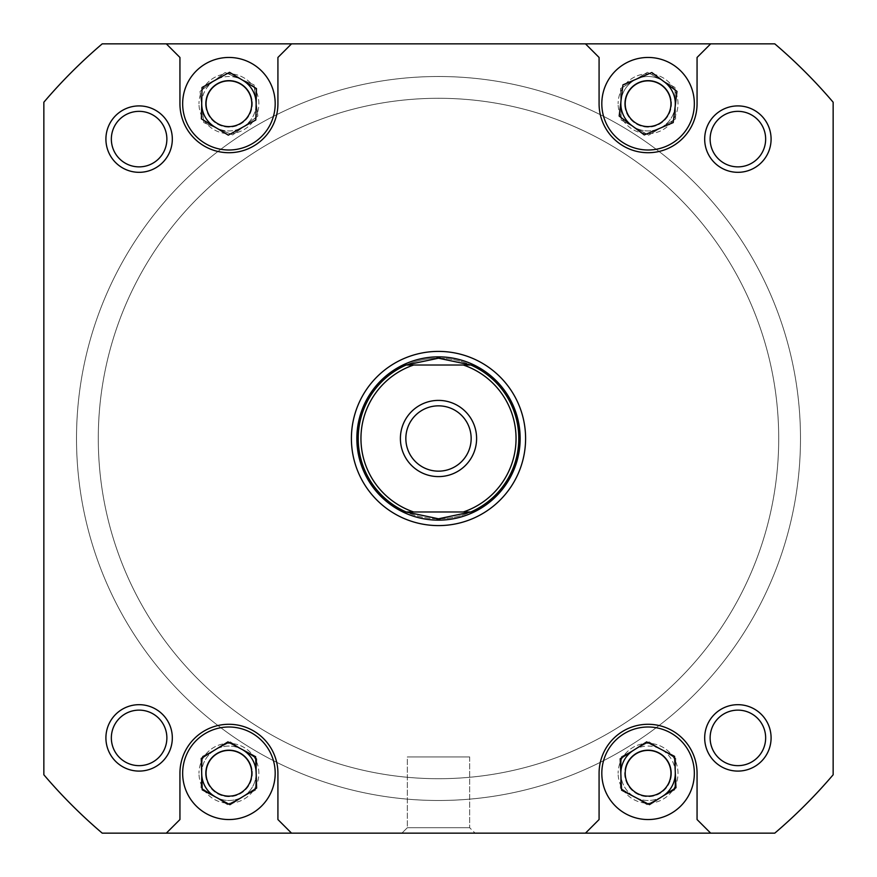 <?xml version="1.0" encoding="UTF-8"?>
<svg xmlns="http://www.w3.org/2000/svg" width="877" height="877" viewBox="0 0 877 877"><rect width="100%" height="100%" fill="white"/><g stroke="black" fill="none" stroke-linecap="round" stroke-linejoin="round"><path stroke-width="0.66" stroke-dasharray="4.38 3.29" d="M624.917 107.18A23.405 23.405 0 0 1 644.628 80.574A23.405 23.405 0 0 1 671.223 100.274A23.405 23.405 0 0 0 644.628 80.574A23.405 23.405 0 0 0 624.917 107.18A23.405 23.405 0 0 0 651.523 126.88A23.405 23.405 0 0 0 671.223 100.274A23.405 23.405 0 0 1 651.523 126.88A23.405 23.405 0 0 1 624.917 107.18M674.994 99.715A27.22 27.22 0 0 0 644.058 76.803A27.22 27.22 0 0 0 621.157 107.739A27.22 27.22 0 0 0 652.082 130.651A27.22 27.22 0 0 0 674.994 99.715M621.048 100.46A27.22 27.22 0 0 1 664.415 81.956M675.093 106.994A27.22 27.22 0 0 1 631.736 125.499M205.777 776.726A23.405 23.405 0 0 1 225.477 750.12A23.405 23.405 0 0 1 252.083 769.82A23.405 23.405 0 0 0 225.477 750.12A23.405 23.405 0 0 0 205.777 776.726A23.405 23.405 0 0 0 232.372 796.426A23.405 23.405 0 0 0 252.083 769.82A23.405 23.405 0 0 1 232.372 796.426A23.405 23.405 0 0 1 205.777 776.726M255.843 769.261A27.22 27.22 0 0 0 224.918 746.349A27.22 27.22 0 0 0 202.006 777.285A27.22 27.22 0 0 0 232.942 800.197A27.22 27.22 0 0 0 255.843 769.261M201.721 774.139A27.22 27.22 0 0 1 241.778 749.287M256.128 772.407A27.22 27.22 0 0 1 216.071 797.259M275.192 103.727A46.273 46.273 0 0 1 228.93 150A46.273 46.273 0 0 1 182.657 103.727A46.273 46.273 0 0 1 228.93 57.454A46.273 46.273 0 0 1 275.192 103.727A46.273 46.273 0 0 1 228.93 150A46.273 46.273 0 0 1 182.657 103.727A46.273 46.273 0 0 1 228.93 57.454A46.273 46.273 0 0 1 275.192 103.727A46.273 46.273 0 0 0 228.93 57.454A46.273 46.273 0 0 0 182.657 103.727A46.273 46.273 0 0 0 228.93 150A46.273 46.273 0 0 0 275.192 103.727M694.343 103.727A46.273 46.273 0 0 1 648.07 150A46.273 46.273 0 0 1 601.808 103.727A46.273 46.273 0 0 1 648.07 57.454A46.273 46.273 0 0 1 694.343 103.727A46.273 46.273 0 0 1 648.07 150A46.273 46.273 0 0 1 601.808 103.727A46.273 46.273 0 0 1 648.07 57.454A46.273 46.273 0 0 1 694.343 103.727A46.273 46.273 0 0 0 648.07 57.454A46.273 46.273 0 0 0 601.808 103.727A46.273 46.273 0 0 0 648.07 150A46.273 46.273 0 0 0 694.343 103.727M694.343 773.273A46.273 46.273 0 0 1 648.07 819.546A46.273 46.273 0 0 1 601.808 773.273A46.273 46.273 0 0 1 648.07 727A46.273 46.273 0 0 1 694.343 773.273A46.273 46.273 0 0 1 648.07 819.546A46.273 46.273 0 0 1 601.808 773.273A46.273 46.273 0 0 1 648.07 727A46.273 46.273 0 0 1 694.343 773.273A46.273 46.273 0 0 0 648.07 727A46.273 46.273 0 0 0 601.808 773.273A46.273 46.273 0 0 0 648.07 819.546A46.273 46.273 0 0 0 694.343 773.273M275.192 773.273A46.273 46.273 0 0 1 228.93 819.546A46.273 46.273 0 0 1 182.657 773.273A46.273 46.273 0 0 1 228.93 727A46.273 46.273 0 0 1 275.192 773.273A46.273 46.273 0 0 1 228.93 819.546A46.273 46.273 0 0 1 182.657 773.273A46.273 46.273 0 0 1 228.93 727A46.273 46.273 0 0 1 275.192 773.273A46.273 46.273 0 0 0 228.93 727A46.273 46.273 0 0 0 182.657 773.273A46.273 46.273 0 0 0 228.93 819.546A46.273 46.273 0 0 0 275.192 773.273M172.32 737.886A33.205 33.205 0 0 0 139.114 704.68A33.205 33.205 0 0 0 105.909 737.886A33.205 33.205 0 0 1 139.114 704.68A33.205 33.205 0 0 1 172.32 737.886A33.205 33.205 0 0 1 139.114 771.091A33.205 33.205 0 0 1 105.909 737.886A33.205 33.205 0 0 0 139.114 771.091A33.205 33.205 0 0 0 172.32 737.886A33.205 33.205 0 0 0 139.114 704.68A33.205 33.205 0 0 0 105.909 737.886A33.205 33.205 0 0 0 139.114 771.091A33.205 33.205 0 0 0 172.32 737.886M111.346 737.886A27.757 27.757 0 0 1 139.114 710.129A27.757 27.757 0 0 1 166.871 737.886A27.757 27.757 0 0 0 139.114 710.129A27.757 27.757 0 0 0 111.346 737.886A27.757 27.757 0 0 0 139.114 765.654A27.757 27.757 0 0 0 166.871 737.886A27.757 27.757 0 0 1 139.114 765.654A27.757 27.757 0 0 1 111.346 737.886A27.757 27.757 0 0 1 139.114 710.129A27.757 27.757 0 0 1 166.871 737.886A27.757 27.757 0 0 1 139.114 765.654A27.757 27.757 0 0 1 111.346 737.886M771.091 737.886A33.205 33.205 0 0 0 737.886 704.68A33.205 33.205 0 0 0 704.68 737.886A33.205 33.205 0 0 1 737.886 704.68A33.205 33.205 0 0 1 771.091 737.886A33.205 33.205 0 0 1 737.886 771.091A33.205 33.205 0 0 1 704.68 737.886A33.205 33.205 0 0 0 737.886 771.091A33.205 33.205 0 0 0 771.091 737.886A33.205 33.205 0 0 0 737.886 704.68A33.205 33.205 0 0 0 704.68 737.886A33.205 33.205 0 0 0 737.886 771.091A33.205 33.205 0 0 0 771.091 737.886M710.129 737.886A27.757 27.757 0 0 1 737.886 710.129A27.757 27.757 0 0 1 765.654 737.886A27.757 27.757 0 0 0 737.886 710.129A27.757 27.757 0 0 0 710.129 737.886A27.757 27.757 0 0 0 737.886 765.654A27.757 27.757 0 0 0 765.654 737.886A27.757 27.757 0 0 1 737.886 765.654A27.757 27.757 0 0 1 710.129 737.886A27.757 27.757 0 0 1 737.886 710.129A27.757 27.757 0 0 1 765.654 737.886A27.757 27.757 0 0 1 737.886 765.654A27.757 27.757 0 0 1 710.129 737.886M771.091 139.114A33.205 33.205 0 0 0 737.886 105.909A33.205 33.205 0 0 0 704.68 139.114A33.205 33.205 0 0 1 737.886 105.909A33.205 33.205 0 0 1 771.091 139.114A33.205 33.205 0 0 1 737.886 172.32A33.205 33.205 0 0 1 704.68 139.114A33.205 33.205 0 0 0 737.886 172.32A33.205 33.205 0 0 0 771.091 139.114A33.205 33.205 0 0 0 737.886 105.909A33.205 33.205 0 0 0 704.68 139.114A33.205 33.205 0 0 0 737.886 172.32A33.205 33.205 0 0 0 771.091 139.114M710.129 139.114A27.757 27.757 0 0 1 737.886 111.346A27.757 27.757 0 0 1 765.654 139.114A27.757 27.757 0 0 0 737.886 111.346A27.757 27.757 0 0 0 710.129 139.114A27.757 27.757 0 0 0 737.886 166.871A27.757 27.757 0 0 0 765.654 139.114A27.757 27.757 0 0 1 737.886 166.871A27.757 27.757 0 0 1 710.129 139.114A27.757 27.757 0 0 1 737.886 111.346A27.757 27.757 0 0 1 765.654 139.114A27.757 27.757 0 0 1 737.886 166.871A27.757 27.757 0 0 1 710.129 139.114M172.32 139.114A33.205 33.205 0 0 0 139.114 105.909A33.205 33.205 0 0 0 105.909 139.114A33.205 33.205 0 0 1 139.114 105.909A33.205 33.205 0 0 1 172.32 139.114A33.205 33.205 0 0 1 139.114 172.32A33.205 33.205 0 0 1 105.909 139.114A33.205 33.205 0 0 0 139.114 172.32A33.205 33.205 0 0 0 172.32 139.114A33.205 33.205 0 0 0 139.114 105.909A33.205 33.205 0 0 0 105.909 139.114A33.205 33.205 0 0 0 139.114 172.32A33.205 33.205 0 0 0 172.32 139.114M111.346 139.114A27.757 27.757 0 0 1 139.114 111.346A27.757 27.757 0 0 1 166.871 139.114A27.757 27.757 0 0 0 139.114 111.346A27.757 27.757 0 0 0 111.346 139.114A27.757 27.757 0 0 0 139.114 166.871A27.757 27.757 0 0 0 166.871 139.114A27.757 27.757 0 0 1 139.114 166.871A27.757 27.757 0 0 1 111.346 139.114A27.757 27.757 0 0 1 139.114 111.346A27.757 27.757 0 0 1 166.871 139.114A27.757 27.757 0 0 1 139.114 166.871A27.757 27.757 0 0 1 111.346 139.114M525.597 438.5A87.097 87.097 0 0 0 438.5 351.403A87.097 87.097 0 0 0 351.403 438.5A87.097 87.097 0 0 0 438.5 525.597A87.097 87.097 0 0 0 525.597 438.5M356.851 438.5A81.649 81.649 0 0 1 438.5 356.851A81.649 81.649 0 0 1 520.149 438.5A81.649 81.649 0 0 0 438.5 356.851A81.649 81.649 0 0 0 356.851 438.5A81.649 81.649 0 0 0 438.5 520.149A81.649 81.649 0 0 0 520.149 438.5A81.649 81.649 0 0 1 438.5 520.149A81.649 81.649 0 0 1 356.851 438.5A81.649 81.649 0 0 1 438.5 356.851A81.649 81.649 0 0 1 520.149 438.5A81.649 81.649 0 0 0 438.5 356.851A81.649 81.649 0 0 0 356.851 438.5A81.649 81.649 0 0 0 438.5 520.149A81.649 81.649 0 0 0 520.149 438.5A81.649 81.649 0 0 1 438.5 520.149A81.649 81.649 0 0 1 356.851 438.5A81.649 81.649 0 0 0 438.5 520.149A81.649 81.649 0 0 0 520.149 438.5A81.649 81.649 0 0 0 438.5 356.851A81.649 81.649 0 0 0 356.851 438.5A81.649 81.649 0 0 1 438.5 356.851A81.649 81.649 0 0 1 520.149 438.5A81.649 81.649 0 0 1 438.5 520.149A81.649 81.649 0 0 1 356.851 438.5A81.649 81.649 0 0 1 438.5 356.851A81.649 81.649 0 0 1 520.149 438.5A81.649 81.649 0 0 1 438.5 520.149A81.649 81.649 0 0 1 356.851 438.5M407.345 827.702L401.907 833.15L475.093 833.15L401.907 833.15L475.093 833.15L401.907 833.15L407.345 827.702L469.655 827.702L475.093 833.15L469.655 827.702L407.345 827.702L469.655 827.702L407.345 827.702L407.345 756.939L469.655 756.939L469.655 827.702L469.655 756.939L407.345 756.939L407.345 827.702M98.29 438.5A340.21 340.21 0 0 0 438.5 778.71A340.21 340.21 0 0 0 778.71 438.5A340.21 340.21 0 0 0 438.5 98.29A340.21 340.21 0 0 0 98.29 438.5A340.21 340.21 0 0 0 438.5 778.71A340.21 340.21 0 0 0 778.71 438.5A340.21 340.21 0 0 0 438.5 98.29A340.21 340.21 0 0 0 98.29 438.5A340.21 340.21 0 0 1 438.5 98.29A340.21 340.21 0 0 1 778.71 438.5A340.21 340.21 0 0 1 438.5 778.71A340.21 340.21 0 0 1 98.29 438.5A340.21 340.21 0 0 1 438.5 98.29A340.21 340.21 0 0 1 778.71 438.5A340.21 340.21 0 0 1 438.5 778.71A340.21 340.21 0 0 1 98.29 438.5A340.21 340.21 0 0 1 438.5 98.29A340.21 340.21 0 0 1 778.71 438.5A340.21 340.21 0 0 1 438.5 778.71A340.21 340.21 0 0 1 98.29 438.5A340.21 340.21 0 0 1 438.5 98.29A340.21 340.21 0 0 1 778.71 438.5A340.21 340.21 0 0 1 438.5 778.71A340.21 340.21 0 0 1 98.29 438.5M678.009 773.273A29.939 29.939 0 0 0 648.07 743.334A29.939 29.939 0 0 0 618.132 773.273A29.939 29.939 0 0 1 648.07 743.334A29.939 29.939 0 0 1 678.009 773.273A29.939 29.939 0 0 1 648.07 803.211A29.939 29.939 0 0 1 618.132 773.273A29.939 29.939 0 0 0 648.07 803.211A29.939 29.939 0 0 0 678.009 773.273A29.939 29.939 0 0 0 648.07 743.334A29.939 29.939 0 0 0 618.132 773.273A29.939 29.939 0 0 1 648.07 743.334A29.939 29.939 0 0 1 678.009 773.273A29.939 29.939 0 0 1 648.07 803.211A29.939 29.939 0 0 1 618.132 773.273A29.939 29.939 0 0 0 648.07 803.211A29.939 29.939 0 0 0 678.009 773.273M258.868 773.273A29.939 29.939 0 0 0 228.93 743.334A29.939 29.939 0 0 0 198.991 773.273A29.939 29.939 0 0 1 228.93 743.334A29.939 29.939 0 0 1 258.868 773.273A29.939 29.939 0 0 1 228.93 803.211A29.939 29.939 0 0 1 198.991 773.273A29.939 29.939 0 0 0 228.93 803.211A29.939 29.939 0 0 0 258.868 773.273A29.939 29.939 0 0 0 228.93 743.334A29.939 29.939 0 0 0 198.991 773.273A29.939 29.939 0 0 1 228.93 743.334A29.939 29.939 0 0 1 258.868 773.273A29.939 29.939 0 0 1 228.93 803.211A29.939 29.939 0 0 1 198.991 773.273A29.939 29.939 0 0 0 228.93 803.211A29.939 29.939 0 0 0 258.868 773.273M258.868 103.727A29.939 29.939 0 0 0 228.93 73.789A29.939 29.939 0 0 0 198.991 103.727A29.939 29.939 0 0 1 228.93 73.789A29.939 29.939 0 0 1 258.868 103.727A29.939 29.939 0 0 1 228.93 133.666A29.939 29.939 0 0 1 198.991 103.727A29.939 29.939 0 0 0 228.93 133.666A29.939 29.939 0 0 0 258.868 103.727A29.939 29.939 0 0 0 228.93 73.789A29.939 29.939 0 0 0 198.991 103.727A29.939 29.939 0 0 1 228.93 73.789A29.939 29.939 0 0 1 258.868 103.727A29.939 29.939 0 0 1 228.93 133.666A29.939 29.939 0 0 1 198.991 103.727A29.939 29.939 0 0 0 228.93 133.666A29.939 29.939 0 0 0 258.868 103.727M678.009 103.727A29.939 29.939 0 0 0 648.07 73.789A29.939 29.939 0 0 0 618.132 103.727A29.939 29.939 0 0 1 648.07 73.789A29.939 29.939 0 0 1 678.009 103.727A29.939 29.939 0 0 1 648.07 133.666A29.939 29.939 0 0 1 618.132 103.727A29.939 29.939 0 0 0 648.07 133.666A29.939 29.939 0 0 0 678.009 103.727A29.939 29.939 0 0 0 648.07 73.789A29.939 29.939 0 0 0 618.132 103.727A29.939 29.939 0 0 1 648.07 73.789A29.939 29.939 0 0 1 678.009 103.727A29.939 29.939 0 0 1 648.07 133.666A29.939 29.939 0 0 1 618.132 103.727A29.939 29.939 0 0 0 648.07 133.666A29.939 29.939 0 0 0 678.009 103.727M206.062 773.273A22.868 22.868 0 0 1 228.93 750.405A22.868 22.868 0 0 1 251.787 773.273A22.868 22.868 0 0 1 228.93 796.13A22.868 22.868 0 0 1 206.062 773.273A22.868 22.868 0 0 1 228.93 750.405A22.868 22.868 0 0 1 251.787 773.273A22.868 22.868 0 0 1 228.93 796.13A22.868 22.868 0 0 1 206.062 773.273A22.868 22.868 0 0 0 228.93 796.13A22.868 22.868 0 0 0 251.787 773.273A22.868 22.868 0 0 0 228.93 750.405A22.868 22.868 0 0 0 206.062 773.273M625.213 773.273A22.868 22.868 0 0 1 648.07 750.405A22.868 22.868 0 0 1 670.938 773.273A22.868 22.868 0 0 1 648.07 796.13A22.868 22.868 0 0 1 625.213 773.273A22.868 22.868 0 0 1 648.07 750.405A22.868 22.868 0 0 1 670.938 773.273A22.868 22.868 0 0 1 648.07 796.13A22.868 22.868 0 0 1 625.213 773.273A22.868 22.868 0 0 0 648.07 796.13A22.868 22.868 0 0 0 670.938 773.273A22.868 22.868 0 0 0 648.07 750.405A22.868 22.868 0 0 0 625.213 773.273M625.213 103.727A22.868 22.868 0 0 1 648.07 80.87A22.868 22.868 0 0 1 670.938 103.727A22.868 22.868 0 0 1 648.07 126.595A22.868 22.868 0 0 1 625.213 103.727A22.868 22.868 0 0 1 648.07 80.87A22.868 22.868 0 0 1 670.938 103.727A22.868 22.868 0 0 1 648.07 126.595A22.868 22.868 0 0 1 625.213 103.727A22.868 22.868 0 0 0 648.07 126.595A22.868 22.868 0 0 0 670.938 103.727A22.868 22.868 0 0 0 648.07 80.87A22.868 22.868 0 0 0 625.213 103.727M206.062 103.727A22.868 22.868 0 0 1 228.93 80.87A22.868 22.868 0 0 1 251.787 103.727A22.868 22.868 0 0 1 228.93 126.595A22.868 22.868 0 0 1 206.062 103.727A22.868 22.868 0 0 1 228.93 80.87A22.868 22.868 0 0 1 251.787 103.727A22.868 22.868 0 0 1 228.93 126.595A22.868 22.868 0 0 1 206.062 103.727A22.868 22.868 0 0 0 228.93 126.595A22.868 22.868 0 0 0 251.787 103.727A22.868 22.868 0 0 0 228.93 80.87A22.868 22.868 0 0 0 206.062 103.727M277.921 103.727A48.991 48.991 0 0 1 228.93 152.719A48.991 48.991 0 0 1 179.938 103.727L179.938 57.454L166.323 43.85L291.526 43.85L277.921 57.454L277.921 103.727A48.991 48.991 0 0 1 228.93 152.719A48.991 48.991 0 0 1 179.938 103.727L179.938 57.454L179.938 103.727A48.991 48.991 0 0 0 228.93 152.719A48.991 48.991 0 0 0 277.921 103.727L277.921 57.454L277.921 103.727M697.062 103.727A48.991 48.991 0 0 1 648.07 152.719A48.991 48.991 0 0 1 599.079 103.727L599.079 57.454L585.474 43.85L710.677 43.85L697.062 57.454L697.062 103.727A48.991 48.991 0 0 1 648.07 152.719A48.991 48.991 0 0 1 599.079 103.727L599.079 57.454L599.079 103.727A48.991 48.991 0 0 0 648.07 152.719A48.991 48.991 0 0 0 697.062 103.727L697.062 57.454L697.062 103.727M599.079 773.273A48.991 48.991 0 0 1 648.07 724.281A48.991 48.991 0 0 1 697.062 773.273L697.062 819.546L710.677 833.15L585.474 833.15L599.079 819.546L599.079 773.273A48.991 48.991 0 0 1 648.07 724.281A48.991 48.991 0 0 1 697.062 773.273L697.062 819.546L697.062 773.273A48.991 48.991 0 0 0 648.07 724.281A48.991 48.991 0 0 0 599.079 773.273L599.079 819.546L599.079 773.273M179.938 773.273A48.991 48.991 0 0 1 228.93 724.281A48.991 48.991 0 0 1 277.921 773.273L277.921 819.546L291.526 833.15L166.323 833.15L179.938 819.546L179.938 773.273A48.991 48.991 0 0 1 228.93 724.281A48.991 48.991 0 0 1 277.921 773.273L277.921 819.546L277.921 773.273A48.991 48.991 0 0 0 228.93 724.281A48.991 48.991 0 0 0 179.938 773.273L179.938 819.546L179.938 773.273M291.526 43.85L277.921 57.454L291.526 43.85L585.474 43.85L599.079 57.454L585.474 43.85M710.677 43.85L697.062 57.454L710.677 43.85L774.775 43.85A518.493 518.493 0 0 1 833.15 102.225L833.15 774.775L833.15 102.225A518.493 518.493 0 0 0 774.775 43.85A518.493 518.493 0 0 1 833.15 102.225L833.15 774.775A518.493 518.493 0 0 1 774.775 833.15L102.225 833.15L166.323 833.15L179.938 819.546L166.323 833.15M710.677 833.15L697.062 819.546L710.677 833.15L774.775 833.15A518.493 518.493 0 0 0 833.15 774.775A518.493 518.493 0 0 1 774.775 833.15L102.225 833.15A518.493 518.493 0 0 1 43.85 774.775L43.85 102.225A518.493 518.493 0 0 1 102.225 43.85L166.323 43.85L179.938 57.454L166.323 43.85M585.474 833.15L599.079 819.546L585.474 833.15L291.526 833.15L277.921 819.546L291.526 833.15M774.775 43.85L102.225 43.85A518.493 518.493 0 0 0 43.85 102.225A518.493 518.493 0 0 1 102.225 43.85L774.775 43.85M43.85 102.225L43.85 774.775A518.493 518.493 0 0 0 102.225 833.15A518.493 518.493 0 0 1 43.85 774.775L43.85 102.225M256.818 758.802L255.415 790.199L227.516 804.669L201.03 787.743L202.444 756.347L230.344 741.876L256.818 758.802L255.415 790.199L227.516 804.669L201.03 787.743L202.444 756.347L230.344 741.876L256.818 758.802M675.772 758.43L674.775 789.837L647.083 804.68L620.368 788.116L621.365 756.708L649.068 741.865L675.772 758.43L674.775 789.837L647.083 804.68L620.368 788.116L621.365 756.708L649.068 741.865L675.772 758.43M674.972 87.47L675.597 118.888L648.706 135.146L621.179 119.985L620.543 88.566L647.434 72.309L674.972 87.47L675.597 118.888L648.706 135.146L621.179 119.985L620.543 88.566L647.434 72.309L674.972 87.47M254.067 84.861L257.838 116.06L232.701 134.926L203.793 122.594L200.022 91.394L225.159 72.528L254.067 84.861L257.838 116.06L232.701 134.926L203.793 122.594L200.022 91.394L225.159 72.528L254.067 84.861M407.345 756.939L469.655 756.939L407.345 756.939M620.182 758.802L621.585 790.199L649.484 804.669L675.97 787.743L674.556 756.347L646.656 741.876L620.182 758.802M201.228 758.43L202.225 789.837L229.917 804.68L256.632 788.116L255.635 756.708L227.932 741.865L201.228 758.43M202.028 87.47L201.403 118.888L228.294 135.146L255.821 119.985L256.457 88.566L229.566 72.309L202.028 87.47M622.933 84.861L619.162 116.06L644.299 134.926L673.207 122.594L676.978 91.394L651.841 72.528L622.933 84.861M440.287 358.233A80.289 80.289 0 0 1 518.789 438.5A80.289 80.289 0 0 1 440.287 518.767M436.713 518.767A80.289 80.289 0 0 1 358.211 438.5A80.289 80.289 0 0 1 438.5 358.211L406.15 365.018L463.33 365.018A77.571 77.571 0 0 1 463.33 511.982L470.85 511.982A80.289 80.289 0 0 0 470.85 365.018L438.5 358.211A80.289 80.289 0 0 1 518.789 438.5A80.289 80.289 0 0 1 438.5 518.789A80.289 80.289 0 0 1 358.211 438.5A80.289 80.289 0 0 0 406.15 511.982L413.67 511.982A77.571 77.571 0 0 1 413.67 365.018L406.15 365.018A80.289 80.289 0 0 0 358.211 438.5A80.289 80.289 0 0 1 436.713 358.233M471.157 438.5A32.657 32.657 0 0 1 438.5 471.157A32.657 32.657 0 0 1 405.843 438.5A32.657 32.657 0 0 1 438.5 405.843A32.657 32.657 0 0 1 471.157 438.5A32.657 32.657 0 0 1 438.5 471.157A32.657 32.657 0 0 1 405.843 438.5A32.657 32.657 0 0 1 438.5 405.843A32.657 32.657 0 0 1 471.157 438.5A32.657 32.657 0 0 1 438.5 471.157A32.657 32.657 0 0 1 405.843 438.5A32.657 32.657 0 0 1 438.5 405.843A32.657 32.657 0 0 1 471.157 438.5M476.606 438.5A38.106 38.106 0 0 0 438.5 400.394A38.106 38.106 0 0 0 400.394 438.5A38.106 38.106 0 0 0 438.5 476.606A38.106 38.106 0 0 0 476.606 438.5M463.33 365.018L413.67 365.018L463.33 365.018M406.15 511.982L470.85 511.982L438.5 518.789L406.15 511.982M338.171 113.418A340.21 340.21 0 0 1 763.582 338.171A340.21 340.21 0 0 1 538.829 763.582A340.21 340.21 0 0 1 113.418 538.829A340.21 340.21 0 0 1 338.171 113.418A340.21 340.21 0 0 1 763.582 338.171A340.21 340.21 0 0 1 538.829 763.582A340.21 340.21 0 0 1 113.418 538.829A340.21 340.21 0 0 1 338.171 113.418M545.253 784.389A361.993 361.993 0 0 1 92.611 545.253A361.993 361.993 0 0 1 331.747 92.611A361.993 361.993 0 0 1 784.389 331.747A361.993 361.993 0 0 1 545.253 784.389A361.993 361.993 0 0 1 92.611 545.253A361.993 361.993 0 0 1 331.747 92.611A361.993 361.993 0 0 1 784.389 331.747A361.993 361.993 0 0 1 545.253 784.389M625.553 766.871A23.405 23.405 0 0 1 654.472 750.756A23.405 23.405 0 0 1 670.587 779.675A23.405 23.405 0 0 0 654.472 750.756A23.405 23.405 0 0 0 625.553 766.871A23.405 23.405 0 0 0 641.668 795.79A23.405 23.405 0 0 0 670.587 779.675A23.405 23.405 0 0 1 641.668 795.79A23.405 23.405 0 0 1 625.553 766.871M674.249 780.716A27.22 27.22 0 0 0 655.514 747.094A27.22 27.22 0 0 0 621.892 765.829A27.22 27.22 0 0 0 640.627 799.451A27.22 27.22 0 0 0 674.249 780.716M633.413 750.339A27.22 27.22 0 0 1 675.257 772.045M662.727 796.206A27.22 27.22 0 0 1 620.883 774.501M205.777 107.18A23.405 23.405 0 0 1 225.477 80.574A23.405 23.405 0 0 1 252.083 100.274A23.405 23.405 0 0 0 225.477 80.574A23.405 23.405 0 0 0 205.777 107.18A23.405 23.405 0 0 0 232.372 126.88A23.405 23.405 0 0 0 252.083 100.274A23.405 23.405 0 0 1 232.372 126.88A23.405 23.405 0 0 1 205.777 107.18M255.843 99.715A27.22 27.22 0 0 0 224.918 76.803A27.22 27.22 0 0 0 202.006 107.739A27.22 27.22 0 0 0 232.942 130.651A27.22 27.22 0 0 0 255.843 99.715M201.721 103.179A27.22 27.22 0 0 1 243.006 80.432M256.139 104.275A27.22 27.22 0 0 1 214.843 127.022"/><path stroke-width="1.32" d="M631.736 125.499A27.22 27.22 0 0 1 621.048 100.46M664.415 81.956A27.22 27.22 0 0 1 675.093 106.994M216.071 797.259A27.22 27.22 0 0 1 201.721 774.139M241.778 749.287A27.22 27.22 0 0 1 256.128 772.407M601.808 103.727A46.273 46.273 0 0 0 648.07 150A46.273 46.273 0 0 0 694.343 103.727A46.273 46.273 0 0 0 648.07 57.454A46.273 46.273 0 0 0 601.808 103.727M182.657 103.727A46.273 46.273 0 0 0 228.93 150A46.273 46.273 0 0 0 275.192 103.727A46.273 46.273 0 0 0 228.93 57.454A46.273 46.273 0 0 0 182.657 103.727M182.657 773.273A46.273 46.273 0 0 0 228.93 819.546A46.273 46.273 0 0 0 275.192 773.273A46.273 46.273 0 0 0 228.93 727A46.273 46.273 0 0 0 182.657 773.273M601.808 773.273A46.273 46.273 0 0 0 648.07 819.546A46.273 46.273 0 0 0 694.343 773.273A46.273 46.273 0 0 0 648.07 727A46.273 46.273 0 0 0 601.808 773.273M704.68 737.886A33.205 33.205 0 0 1 737.886 704.68A33.205 33.205 0 0 1 771.091 737.886A33.205 33.205 0 0 1 737.886 771.091A33.205 33.205 0 0 1 704.68 737.886M765.654 737.886A27.757 27.757 0 0 0 737.886 710.129A27.757 27.757 0 0 0 710.129 737.886A27.757 27.757 0 0 0 737.886 765.654A27.757 27.757 0 0 0 765.654 737.886M105.909 737.886A33.205 33.205 0 0 1 139.114 704.68A33.205 33.205 0 0 1 172.32 737.886A33.205 33.205 0 0 1 139.114 771.091A33.205 33.205 0 0 1 105.909 737.886M166.871 737.886A27.757 27.757 0 0 0 139.114 710.129A27.757 27.757 0 0 0 111.346 737.886A27.757 27.757 0 0 0 139.114 765.654A27.757 27.757 0 0 0 166.871 737.886M105.909 139.114A33.205 33.205 0 0 1 139.114 105.909A33.205 33.205 0 0 1 172.32 139.114A33.205 33.205 0 0 1 139.114 172.32A33.205 33.205 0 0 1 105.909 139.114M166.871 139.114A27.757 27.757 0 0 0 139.114 111.346A27.757 27.757 0 0 0 111.346 139.114A27.757 27.757 0 0 0 139.114 166.871A27.757 27.757 0 0 0 166.871 139.114M704.68 139.114A33.205 33.205 0 0 1 737.886 105.909A33.205 33.205 0 0 1 771.091 139.114A33.205 33.205 0 0 1 737.886 172.32A33.205 33.205 0 0 1 704.68 139.114M765.654 139.114A27.757 27.757 0 0 0 737.886 111.346A27.757 27.757 0 0 0 710.129 139.114A27.757 27.757 0 0 0 737.886 166.871A27.757 27.757 0 0 0 765.654 139.114M351.403 438.5A87.097 87.097 0 0 1 438.5 351.403A87.097 87.097 0 0 1 525.597 438.5A87.097 87.097 0 0 1 438.5 525.597A87.097 87.097 0 0 1 351.403 438.5M670.938 773.273A22.868 22.868 0 0 0 648.07 750.405A22.868 22.868 0 0 0 625.213 773.273A22.868 22.868 0 0 0 648.07 796.13A22.868 22.868 0 0 0 670.938 773.273M251.787 773.273A22.868 22.868 0 0 0 228.93 750.405A22.868 22.868 0 0 0 206.062 773.273A22.868 22.868 0 0 0 228.93 796.13A22.868 22.868 0 0 0 251.787 773.273M251.787 103.727A22.868 22.868 0 0 0 228.93 80.87A22.868 22.868 0 0 0 206.062 103.727A22.868 22.868 0 0 0 228.93 126.595A22.868 22.868 0 0 0 251.787 103.727M670.938 103.727A22.868 22.868 0 0 0 648.07 80.87A22.868 22.868 0 0 0 625.213 103.727A22.868 22.868 0 0 0 648.07 126.595A22.868 22.868 0 0 0 670.938 103.727M291.526 833.15L774.775 833.15A518.493 518.493 0 0 0 833.15 774.775L833.15 102.225A518.493 518.493 0 0 0 774.775 43.85L102.225 43.85A518.493 518.493 0 0 0 43.85 102.225L43.85 774.775A518.493 518.493 0 0 0 102.225 833.15L291.526 833.15L277.921 819.546L277.921 773.273A48.991 48.991 0 0 0 228.93 724.281A48.991 48.991 0 0 0 179.938 773.273L179.938 819.546L166.323 833.15M585.474 43.85L599.079 57.454L599.079 103.727A48.991 48.991 0 0 0 648.07 152.719A48.991 48.991 0 0 0 697.062 103.727L697.062 57.454L710.677 43.85M291.526 43.85L277.921 57.454L277.921 103.727A48.991 48.991 0 0 1 228.93 152.719A48.991 48.991 0 0 1 179.938 103.727L179.938 57.454L166.323 43.85M585.474 833.15L599.079 819.546L599.079 773.273A48.991 48.991 0 0 1 648.07 724.281A48.991 48.991 0 0 1 697.062 773.273L697.062 819.546L710.677 833.15M620.182 758.802L621.585 790.199L649.484 804.669L675.97 787.743L674.556 756.347L646.656 741.876L620.182 758.802M201.228 758.43L202.225 789.837L229.917 804.68L256.632 788.116L255.635 756.708L227.932 741.865L201.228 758.43M202.028 87.47L201.403 118.888L228.294 135.146L255.821 119.985L256.457 88.566L229.566 72.309L202.028 87.47M622.933 84.861L619.162 116.06L644.299 134.926L673.207 122.594L676.978 91.394L651.841 72.528L622.933 84.861M440.287 518.767A80.289 80.289 0 0 1 438.5 518.789L406.15 511.982L413.67 511.982A77.571 77.571 0 0 1 413.67 365.018L406.15 365.018A80.289 80.289 0 0 0 406.15 511.982L470.85 511.982A80.289 80.289 0 0 0 470.85 365.018L463.33 365.018A77.571 77.571 0 0 1 463.33 511.982L470.85 511.982L438.5 518.789A80.289 80.289 0 0 1 436.713 518.767M356.851 438.5A81.649 81.649 0 0 1 438.5 356.851A81.649 81.649 0 0 1 520.149 438.5A81.649 81.649 0 0 1 438.5 520.149A81.649 81.649 0 0 1 356.851 438.5M436.713 358.233A80.289 80.289 0 0 1 440.287 358.233M400.394 438.5A38.106 38.106 0 0 0 438.5 476.606A38.106 38.106 0 0 0 476.606 438.5A38.106 38.106 0 0 0 438.5 400.394A38.106 38.106 0 0 0 400.394 438.5M471.157 438.5A32.657 32.657 0 0 1 438.5 471.157A32.657 32.657 0 0 1 405.843 438.5A32.657 32.657 0 0 1 438.5 405.843A32.657 32.657 0 0 1 471.157 438.5M463.33 365.018L406.15 365.018L438.5 358.211L470.85 365.018L463.33 365.018M620.883 774.501A27.22 27.22 0 0 1 633.413 750.339M675.257 772.045A27.22 27.22 0 0 1 662.727 796.206M214.843 127.022A27.22 27.22 0 0 1 201.721 103.179M243.006 80.432A27.22 27.22 0 0 1 256.139 104.275"/></g></svg>
